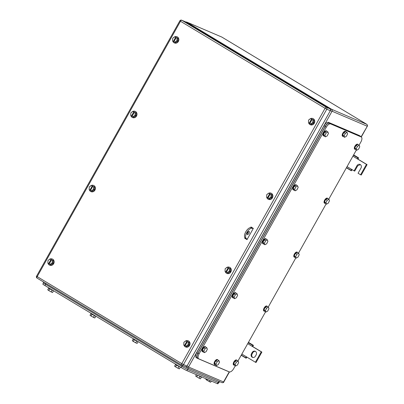 <?xml version="1.0" encoding="UTF-8"?>
<svg xmlns="http://www.w3.org/2000/svg" width="404" height="404" viewBox="0 0 404 404"><rect width="100%" height="100%" fill="white"/><g stroke="black" fill="none" stroke-linecap="round" stroke-linejoin="round"><path stroke-width="0.61" d="M187.082 365.943L188.532 366.999A1.434 1.268 113.1 0 1 186.744 367.595L186.315 366.711M223.806 381.972L223.558 381.957A1.434 1.268 113.1 0 1 221.907 382.618L221.907 382.618C223.124 382.75 223.76 382.532 223.806 381.972L229.442 371.927M221.857 37.092L366.706 124.275A1.434 1.268 113.1 0 1 367.095 126.179L332.068 111.226L188.532 366.999L223.558 381.957L229.23 371.847M366.842 124.371L331.679 109.322A1.434 1.268 113.1 0 1 332.068 111.226L330.351 110.645M186.113 22.24L186.724 22.079A1.434 1.268 113.1 0 0 186.587 22.008L221.806 37.057L366.761 124.301C367.519 125.043 367.696 125.705 367.286 126.29L361.085 136.885M330.492 109.62L331.679 109.322L186.724 22.079L221.751 37.032A1.434 1.268 113.1 0 0 221.614 36.961M245.652 238.749L245.864 238.375M251.748 227.891L251.944 227.543M353.45 155.222L357.848 157.873L357.399 158.908L358.02 159.176L358.601 157.878L353.636 154.889M358.02 159.176L367.079 164.63L361.232 175.043L360.61 174.775L366.458 164.362L352.899 156.202M360.338 164.579L357.631 165.908L354.712 171.114L354.091 170.852L357.01 165.645A2.631 2.323 113.1 0 1 360.04 164.423A2.631 2.323 113.1 0 1 360.999 168.044L358.075 173.25L360.61 174.775M354.091 170.852L351.551 169.327L350.889 170.271L351.354 170.791L352.126 169.67M357.848 157.873L358.601 157.878M366.458 164.362L367.079 164.63M346.39 167.801L351.354 170.791M350.889 170.271L346.491 167.625M351.551 169.327L347.051 166.615M251.465 353.727L252.167 352.475A2.631 2.323 113.1 0 1 255.192 351.258A2.631 2.323 113.1 0 1 255.444 351.384A2.631 2.323 113.1 0 1 256.151 354.874L255.449 356.126A2.631 2.323 113.1 0 1 252.424 357.348A2.631 2.323 113.1 0 1 252.172 357.217A2.631 2.323 113.1 0 1 251.465 353.727L252.086 353.99C251.424 355.454 251.657 356.616 252.793 357.484M241.855 354.076L255.414 362.236L261.262 351.818L252.202 346.369L252.823 346.632L253.409 345.334L248.44 342.345M247.703 343.658L252.202 346.369L252.657 345.329L253.409 345.334M252.167 352.475L252.788 352.743A2.631 2.323 113.1 0 1 255.49 351.414M252.823 346.632L261.883 352.086L256.04 362.499L255.414 362.236M246.354 356.783L245.693 357.732L246.157 358.247L246.93 357.126M252.788 352.743L252.086 353.99M261.262 351.818L261.883 352.086M248.253 342.678L252.657 345.329M245.693 357.732L241.294 355.081M241.193 355.257L246.157 358.247M253.156 228.684L251.298 227.699L253.242 228.528M251.298 227.699A5.979 2.798 121 0 0 245.879 231.633A5.979 2.798 121 0 0 245.289 238.032L246.379 238.683A5.979 2.798 121 0 0 246.541 238.769L247.309 239.097M246.98 233.86A1.914 0.894 121 0 0 248.369 231.548M252.384 228.356A5.979 2.798 121 0 0 246.965 232.285A5.979 2.798 121 0 0 246.379 238.683M249.152 231.366C249.601 232.931 248.975 234.042 247.283 234.699C246.839 233.128 247.46 232.017 249.152 231.366L249.207 231.391M251.884 227.649L253.313 228.396M251.773 227.846L253.268 228.482M251.631 227.841L251.808 227.528A0.48 0.424 113.1 0 1 251.838 227.477M245.622 238.729A0.48 0.424 113.1 0 1 245.693 238.431L245.758 238.309M245.006 238.355A0.48 0.424 113.1 0 1 245.066 238.163L244.662 238.203L247.016 239.623L253.328 228.371L250.975 226.957L250.621 227.583M43.491 282.941L42.839 284.098A4.782 0.273 29.3 0 0 44.94 285.557L181.199 367.564A4.782 0.273 29.3 0 0 186.895 370.635L217.362 383.638A4.782 0.273 29.3 0 0 217.913 383.8L218.569 382.633M43.622 282.048L43.258 282.699A4.782 0.273 29.3 0 0 45.359 284.153L181.977 366.383A4.782 0.273 29.3 0 0 187.673 369.448L218.352 382.543A4.782 0.273 29.3 0 0 218.897 382.704L219.518 381.598M175.563 364.176L175.407 364.448L176.669 365.322L180.487 367.135M175.488 364.544L174.578 366.165L175.583 366.888L177.982 368.246L178.911 366.59M176.513 365.231L175.583 366.888M177.982 368.246L179.376 368.877L180.295 367.246M206.232 378.886L205.873 379.523L209.277 381.608L209.923 380.462M207.373 379.376L206.878 380.25M209.277 381.608L210.676 382.24L211.332 381.063M133.285 338.729L133.128 339.001L134.391 339.88L138.208 341.688M133.204 339.097L132.3 340.718L133.305 341.446L135.704 342.799L136.633 341.143M134.234 339.784L133.305 341.446M135.704 342.799L137.097 343.435L138.017 341.799M91.006 313.282L90.85 313.56L92.112 314.433L95.925 316.246M90.925 313.656L90.021 315.272L91.026 315.999L93.425 317.357L94.354 315.696M91.955 314.337L91.026 315.999M93.425 317.357L94.819 317.988L95.738 316.352M48.727 287.835L48.571 288.113L49.833 288.986L53.646 290.799M48.647 288.209L47.743 289.825L48.748 290.552L51.146 291.91L52.076 290.249M49.677 288.89L48.748 290.552M51.146 291.91L52.54 292.541L53.459 290.905M235.29 365.777L233.709 368.594A4.782 2.237 -59 0 1 229.3 371.877L198.829 358.868A4.782 2.237 -59 0 1 198.702 358.803A4.782 2.237 -59 0 1 199.096 353.818L326.265 127.204A4.782 2.237 -59 0 1 330.674 123.922L361.146 136.931A4.782 2.237 -59 0 1 361.272 136.996A4.782 2.237 -59 0 1 360.878 141.981L359.055 145.233M356.384 149.99L328.78 199.182M326.109 203.934L298.506 253.126M295.839 257.883L268.236 307.07M265.564 311.827L237.961 361.019M197.743 358.212A4.782 2.237 -59 0 1 197.612 358.146A4.782 2.237 -59 0 1 198.005 353.162L325.18 126.548A4.782 2.237 -59 0 1 329.588 123.265L360.055 136.274A4.782 2.237 -59 0 1 360.186 136.34A4.782 2.237 -59 0 1 360.307 136.426M228.563 371.564A4.782 2.237 -59 0 1 228.199 371.473L197.521 358.378A4.782 2.237 -59 0 1 197.394 358.313A4.782 2.237 -59 0 1 197.788 353.328L325.19 126.295A4.782 2.237 -59 0 1 329.603 123.013L360.277 136.113A4.782 2.237 -59 0 1 360.408 136.178A4.782 2.237 -59 0 1 360.893 136.764M196.435 357.722A4.782 2.237 -59 0 1 196.304 357.656A4.782 2.237 -59 0 1 196.697 352.672L324.104 125.639A4.782 2.237 -59 0 1 328.513 122.362L359.191 135.456A4.782 2.237 -59 0 1 359.318 135.522A4.782 2.237 -59 0 1 359.439 135.608M233.689 364.969A2.868 1.343 -59 0 1 233.608 364.933A2.868 1.343 -59 0 1 233.891 361.858A2.868 1.343 -59 0 1 236.492 359.974A2.868 1.343 -59 0 1 236.567 360.009A2.868 1.343 -59 0 1 236.643 360.06M234.406 365.241A2.868 1.343 -59 0 1 234.047 365.191A2.868 1.343 -59 0 1 233.972 365.15A2.868 1.343 -59 0 1 234.254 362.08A2.868 1.343 -59 0 1 236.855 360.191A2.868 1.343 -59 0 1 236.931 360.232A2.868 1.343 -59 0 1 237.219 360.57M238.128 361.12L236.678 360.247L234.921 361.232L233.694 363.676L234.224 365.135L235.673 366.004L237.436 365.019L238.658 362.575L238.128 361.12L236.37 362.105L235.143 364.544L233.694 363.676M234.921 361.232L236.37 362.105M235.673 366.004L235.143 364.544M202.389 351.611A2.868 1.343 -59 0 1 202.313 351.571A2.868 1.343 -59 0 1 202.596 348.5A2.868 1.343 -59 0 1 205.197 346.612A2.868 1.343 -59 0 1 205.272 346.652A2.868 1.343 -59 0 1 205.343 346.703M203.111 351.879A2.868 1.343 -59 0 1 202.752 351.828A2.868 1.343 -59 0 1 202.672 351.788A2.868 1.343 -59 0 1 202.954 348.718A2.868 1.343 -59 0 1 205.555 346.829A2.868 1.343 -59 0 1 205.636 346.869A2.868 1.343 -59 0 1 205.919 347.208M206.828 347.758L205.378 346.885L203.621 347.869L202.394 350.313L202.929 351.773L204.379 352.642L206.136 351.657L207.363 349.218L206.828 347.758L205.07 348.743L203.843 351.187L202.394 350.313M203.621 347.869L205.07 348.743M204.379 352.642L203.843 351.187M263.958 311.024A2.868 1.343 -59 0 1 263.883 310.984A2.868 1.343 -59 0 1 264.166 307.914A2.868 1.343 -59 0 1 266.766 306.025A2.868 1.343 -59 0 1 266.842 306.065A2.868 1.343 -59 0 1 266.913 306.116M264.681 311.297A2.868 1.343 -59 0 1 264.322 311.242A2.868 1.343 -59 0 1 264.246 311.201A2.868 1.343 -59 0 1 264.529 308.131A2.868 1.343 -59 0 1 267.125 306.242A2.868 1.343 -59 0 1 267.206 306.283A2.868 1.343 -59 0 1 267.493 306.626M268.402 307.171L266.953 306.298L265.191 307.282L263.964 309.727L264.499 311.186L265.948 312.06L267.706 311.075L268.933 308.631L268.402 307.171L266.64 308.156L265.418 310.6L263.964 309.727M265.191 307.282L266.64 308.156M265.948 312.06L265.418 310.6M232.664 297.662A2.868 1.343 -59 0 1 232.583 297.622A2.868 1.343 -59 0 1 232.866 294.551A2.868 1.343 -59 0 1 235.466 292.663A2.868 1.343 -59 0 1 235.547 292.703A2.868 1.343 -59 0 1 235.618 292.754M233.381 297.935A2.868 1.343 -59 0 1 233.022 297.879A2.868 1.343 -59 0 1 232.946 297.844A2.868 1.343 -59 0 1 233.229 294.769A2.868 1.343 -59 0 1 235.83 292.885A2.868 1.343 -59 0 1 235.906 292.92A2.868 1.343 -59 0 1 236.194 293.264M237.103 293.809L235.653 292.94L233.896 293.925L232.669 296.369L233.199 297.824L234.648 298.697L236.411 297.713L237.638 295.268L237.103 293.809L235.345 294.794L234.118 297.238L232.669 296.369M233.896 293.925L235.345 294.794M234.648 298.697L234.118 297.238M294.233 257.08A2.868 1.343 -59 0 1 294.157 257.04A2.868 1.343 -59 0 1 294.44 253.97A2.868 1.343 -59 0 1 297.036 252.081A2.868 1.343 -59 0 1 297.117 252.121A2.868 1.343 -59 0 1 297.187 252.172M294.955 257.348A2.868 1.343 -59 0 1 294.597 257.298A2.868 1.343 -59 0 1 294.516 257.257A2.868 1.343 -59 0 1 294.799 254.187A2.868 1.343 -59 0 1 297.4 252.298A2.868 1.343 -59 0 1 297.48 252.338A2.868 1.343 -59 0 1 297.763 252.677M298.672 253.227L297.223 252.354L295.465 253.338L294.238 255.782L294.774 257.242L296.223 258.116L297.98 257.126L299.207 254.687L298.672 253.227L296.915 254.212L295.688 256.656L294.238 255.782M295.465 253.338L296.915 254.212M296.223 258.116L295.688 256.656M262.933 243.718A2.868 1.343 -59 0 1 262.858 243.678A2.868 1.343 -59 0 1 263.14 240.607A2.868 1.343 -59 0 1 265.741 238.719A2.868 1.343 -59 0 1 265.817 238.759A2.868 1.343 -59 0 1 265.888 238.809M263.655 243.991A2.868 1.343 -59 0 1 263.297 243.935A2.868 1.343 -59 0 1 263.221 243.895A2.868 1.343 -59 0 1 263.504 240.824A2.868 1.343 -59 0 1 266.105 238.936A2.868 1.343 -59 0 1 266.18 238.976A2.868 1.343 -59 0 1 266.468 239.319M267.377 239.865L265.928 238.991L264.166 239.976L262.943 242.42L263.474 243.88L264.923 244.753L266.68 243.769L267.908 241.324L267.377 239.865L265.62 240.85L264.393 243.294L262.943 242.42M264.166 239.976L265.62 240.85M264.923 244.753L264.393 243.294M324.508 203.131A2.868 1.343 -59 0 1 324.427 203.091A2.868 1.343 -59 0 1 324.71 200.02A2.868 1.343 -59 0 1 327.311 198.132A2.868 1.343 -59 0 1 327.386 198.172A2.868 1.343 -59 0 1 327.462 198.223M325.225 203.404A2.868 1.343 -59 0 1 324.866 203.348A2.868 1.343 -59 0 1 324.791 203.313A2.868 1.343 -59 0 1 325.074 200.238A2.868 1.343 -59 0 1 327.674 198.354A2.868 1.343 -59 0 1 327.75 198.389A2.868 1.343 -59 0 1 328.038 198.733M328.947 199.278L327.498 198.409L325.74 199.394L324.513 201.838L325.043 203.293L326.493 204.166L328.255 203.182L329.477 200.738L328.947 199.278L327.19 200.263L325.962 202.707L324.513 201.838M325.74 199.394L327.19 200.263M326.493 204.166L325.962 202.707M293.208 189.769A2.868 1.343 -59 0 1 293.132 189.734A2.868 1.343 -59 0 1 293.415 186.658A2.868 1.343 -59 0 1 296.016 184.774A2.868 1.343 -59 0 1 296.092 184.81A2.868 1.343 -59 0 1 296.162 184.86M293.93 190.042A2.868 1.343 -59 0 1 293.572 189.991A2.868 1.343 -59 0 1 293.491 189.951A2.868 1.343 -59 0 1 293.774 186.88A2.868 1.343 -59 0 1 296.374 184.992A2.868 1.343 -59 0 1 296.455 185.032A2.868 1.343 -59 0 1 296.738 185.37M297.647 185.921L296.198 185.047L294.44 186.032L293.213 188.476L293.748 189.936L295.198 190.804L296.955 189.819L298.182 187.375L297.647 185.921L295.89 186.906L294.662 189.35L293.213 188.476M294.44 186.032L295.89 186.906M295.198 190.804L294.662 189.35M354.778 149.187A2.868 1.343 -59 0 1 354.702 149.147A2.868 1.343 -59 0 1 354.985 146.076A2.868 1.343 -59 0 1 357.585 144.188A2.868 1.343 -59 0 1 357.661 144.228A2.868 1.343 -59 0 1 357.732 144.279M355.5 149.46A2.868 1.343 -59 0 1 355.141 149.404A2.868 1.343 -59 0 1 355.066 149.364A2.868 1.343 -59 0 1 355.348 146.293A2.868 1.343 -59 0 1 357.949 144.405A2.868 1.343 -59 0 1 358.025 144.445A2.868 1.343 -59 0 1 358.313 144.789M359.222 145.334L357.772 144.46L356.01 145.445L354.788 147.889L355.318 149.349L356.767 150.222L358.525 149.238L359.752 146.793L359.222 145.334L357.459 146.319L356.237 148.763L354.788 147.889M356.01 145.445L357.459 146.319M356.767 150.222L356.237 148.763M323.483 135.825A2.868 1.343 -59 0 1 323.402 135.784A2.868 1.343 -59 0 1 323.685 132.714A2.868 1.343 -59 0 1 326.286 130.825A2.868 1.343 -59 0 1 326.366 130.866A2.868 1.343 -59 0 1 326.437 130.916M324.2 136.097A2.868 1.343 -59 0 1 323.846 136.042A2.868 1.343 -59 0 1 323.766 136.002A2.868 1.343 -59 0 1 324.048 132.931A2.868 1.343 -59 0 1 326.649 131.042A2.868 1.343 -59 0 1 326.725 131.083A2.868 1.343 -59 0 1 327.013 131.426M327.922 131.972L326.472 131.098L324.715 132.088L323.488 134.527L324.018 135.986L325.467 136.86L327.23 135.875L328.457 133.431L327.922 131.972L326.164 132.956L324.937 135.401L323.488 134.527M324.715 132.088L326.164 132.956M325.467 136.86L324.937 135.401M197.702 375.245L201.5 377.215L201.657 376.932M196.45 374.71L195.662 376.114L199.066 378.2L199.995 376.538M197.591 375.2L196.667 376.841M199.066 378.2L200.46 378.831L201.379 377.195M214.529 364.539A2.868 1.343 -59 0 1 214.453 364.499A2.868 1.343 -59 0 1 214.736 361.429A2.868 1.343 -59 0 1 217.337 359.54A2.868 1.343 -59 0 1 217.413 359.58A2.868 1.343 -59 0 1 217.488 359.631M215.251 364.812A2.868 1.343 -59 0 1 214.893 364.756A2.868 1.343 -59 0 1 214.817 364.716A2.868 1.343 -59 0 1 215.1 361.646A2.868 1.343 -59 0 1 217.7 359.757A2.868 1.343 -59 0 1 217.776 359.797A2.868 1.343 -59 0 1 218.064 360.141M218.973 360.686L217.524 359.812L215.766 360.797L214.539 363.241L215.069 364.701L216.519 365.575L218.276 364.59L219.503 362.146L218.973 360.686L217.216 361.671L215.988 364.115L214.539 363.241M215.766 360.797L217.216 361.671M216.519 365.575L215.988 364.115M342.637 136.259A2.868 1.343 -59 0 1 342.557 136.219A2.868 1.343 -59 0 1 342.844 133.148A2.868 1.343 -59 0 1 345.44 131.26A2.868 1.343 -59 0 1 345.521 131.3A2.868 1.343 -59 0 1 345.592 131.351M343.355 136.527A2.868 1.343 -59 0 1 343.001 136.476A2.868 1.343 -59 0 1 342.92 136.436A2.868 1.343 -59 0 1 343.203 133.365A2.868 1.343 -59 0 1 345.804 131.477A2.868 1.343 -59 0 1 345.885 131.517A2.868 1.343 -59 0 1 346.167 131.856M347.076 132.406L345.627 131.532L343.87 132.517L342.642 134.961L343.178 136.421L344.627 137.294L346.385 136.305L347.612 133.865L347.076 132.406L345.319 133.391L344.092 135.835L342.642 134.961M343.87 132.517L345.319 133.391M344.627 137.294L344.092 135.835M247.041 239.582L244.97 238.335M188.229 340.819A3.348 2.954 113.1 0 1 188.335 340.865A3.348 2.954 113.1 0 1 188.658 341.026A3.348 2.954 113.1 0 1 189.653 345.289A3.348 2.954 113.1 0 1 185.704 347.021A3.348 2.954 113.1 0 1 185.603 346.975M312.943 118.579A3.348 2.954 113.1 0 1 313.049 118.619A3.348 2.954 113.1 0 1 313.373 118.786A3.348 2.954 113.1 0 1 314.368 123.048A3.348 2.954 113.1 0 1 310.418 124.78A3.348 2.954 113.1 0 1 310.317 124.735M177.048 36.789A3.348 2.954 113.1 0 1 177.154 36.83A3.348 2.954 113.1 0 1 177.477 36.996A3.348 2.954 113.1 0 1 178.472 41.253A3.348 2.954 113.1 0 1 174.523 42.991A3.348 2.954 113.1 0 1 174.422 42.945M135.183 111.388A3.348 2.954 113.1 0 1 135.29 111.428A3.348 2.954 113.1 0 1 135.613 111.595A3.348 2.954 113.1 0 1 136.608 115.857A3.348 2.954 113.1 0 1 132.658 117.589A3.348 2.954 113.1 0 1 132.557 117.544M271.079 193.183A3.348 2.954 113.1 0 1 271.185 193.223A3.348 2.954 113.1 0 1 271.508 193.385A3.348 2.954 113.1 0 1 272.503 197.647A3.348 2.954 113.1 0 1 268.554 199.384A3.348 2.954 113.1 0 1 268.453 199.339M229.507 267.261A3.348 2.954 113.1 0 1 229.613 267.302A3.348 2.954 113.1 0 1 229.937 267.468A3.348 2.954 113.1 0 1 230.931 271.73A3.348 2.954 113.1 0 1 226.982 273.463A3.348 2.954 113.1 0 1 226.881 273.417M93.612 185.471A3.348 2.954 113.1 0 1 93.718 185.512A3.348 2.954 113.1 0 1 94.041 185.673A3.348 2.954 113.1 0 1 95.036 189.936A3.348 2.954 113.1 0 1 91.087 191.673A3.348 2.954 113.1 0 1 90.986 191.627M52.333 259.03A3.348 2.954 113.1 0 1 52.439 259.07A3.348 2.954 113.1 0 1 52.757 259.237A3.348 2.954 113.1 0 1 53.757 263.499A3.348 2.954 113.1 0 1 49.808 265.231A3.348 2.954 113.1 0 1 49.707 265.186M248.364 231.603L247.187 233.699M244.935 237.719L244.662 238.203M187.017 366.064A1.434 1.268 113.1 0 1 185.365 366.731L181.84 365.226A1.434 1.434 0 0 1 181.664 365.135A1.434 0.672 -59 0 0 181.704 365.155A1.434 1.268 -66.9 0 0 183.492 364.56L187.017 366.064L330.315 110.706L326.791 109.201L183.492 364.56L181.785 363.64L325.084 108.282L180.492 21.255L37.188 276.614L181.785 363.64A1.434 0.672 -59 0 0 181.664 365.135L37.072 278.109A1.434 0.672 -59 0 1 37.188 276.614L36.562 276.174L179.861 20.816L180.492 21.255A1.434 0.672 121 0 1 181.815 20.271L326.407 107.297A1.434 0.672 121 0 0 325.084 108.282L326.791 109.201A1.434 1.268 113.1 0 0 326.407 107.297L329.932 108.802L185.335 21.776L181.815 20.271A1.434 1.268 113.1 0 0 181.674 20.2A1.434 1.434 0 0 0 179.861 20.816M181.674 20.2L185.199 21.705A1.434 1.268 113.1 0 1 185.335 21.776M329.932 108.802A1.434 1.268 113.1 0 1 330.315 110.706M48.823 259.903A3.348 2.954 113.1 0 1 52.232 258.984A3.348 2.954 113.1 0 1 52.55 259.146A3.348 2.954 113.1 0 1 53.55 263.408A3.348 2.954 113.1 0 1 49.601 265.145A3.348 2.954 113.1 0 1 49.278 264.979A3.348 2.954 113.1 0 1 48.01 263.246M47.899 262.519A3.348 2.954 113.1 0 1 47.93 261.873M53.01 263.322L52.177 262.969L49.965 264.423L50.793 264.777L53.01 263.322L53.131 260.61L50.207 258.994L51.399 259.641L49.222 263.903M50.207 258.994L47.995 260.449L47.874 263.161L49.061 263.807M52.177 262.969L52.303 260.257L51.399 259.641M52.303 260.257L53.131 260.61M51.525 259.787L49.192 263.953L49.965 264.423M48.647 263.63L50.985 259.464M90.102 186.345A3.348 2.954 113.1 0 1 93.511 185.421A3.348 2.954 113.1 0 1 93.834 185.588A3.348 2.954 113.1 0 1 94.829 189.85A3.348 2.954 113.1 0 1 90.88 191.582A3.348 2.954 113.1 0 1 90.562 191.42A3.348 2.954 113.1 0 1 89.294 189.688M89.183 188.961A3.348 2.954 113.1 0 1 89.208 188.314M94.289 189.764L93.46 189.41L91.243 190.86L92.072 191.213L94.289 189.764L94.41 187.052L91.491 185.436L92.678 186.077L90.501 190.34M91.491 185.436L89.274 186.89L89.153 189.602L90.339 190.244M93.46 189.41L93.582 186.693L92.678 186.077M93.582 186.693L94.41 187.052M92.809 186.229L90.471 190.395L91.243 190.86M89.925 190.067L92.263 185.901M226.003 268.135A3.348 2.954 113.1 0 1 229.406 267.216A3.348 2.954 113.1 0 1 229.73 267.377A3.348 2.954 113.1 0 1 230.724 271.639A3.348 2.954 113.1 0 1 226.775 273.377A3.348 2.954 113.1 0 1 226.457 273.21A3.348 2.954 113.1 0 1 225.19 271.478M225.078 270.756A3.348 2.954 113.1 0 1 225.104 270.104M230.184 271.554L229.356 271.2L227.139 272.655L227.967 273.008L230.184 271.554L230.305 268.842L227.386 267.226L228.573 267.872L226.397 272.134M227.386 267.226L225.169 268.68L225.048 271.392L226.235 272.038M229.356 271.2L229.477 268.488L228.573 267.872M229.477 268.488L230.305 268.842M228.704 268.024L226.366 272.185L227.139 272.655M225.821 271.862L228.159 267.695M267.574 194.056A3.348 2.954 113.1 0 1 270.978 193.132A3.348 2.954 113.1 0 1 271.301 193.299A3.348 2.954 113.1 0 1 272.296 197.561A3.348 2.954 113.1 0 1 268.347 199.293A3.348 2.954 113.1 0 1 268.029 199.132A3.348 2.954 113.1 0 1 266.761 197.399M266.65 196.672A3.348 2.954 113.1 0 1 266.68 196.026M271.756 197.475L270.927 197.122L268.711 198.571L269.539 198.925L271.756 197.475L271.877 194.763L268.958 193.147L270.145 193.789L267.968 198.051M268.958 193.147L266.741 194.602L266.62 197.314L267.807 197.955M270.927 197.122L271.049 194.405L270.145 193.789M271.049 194.405L271.877 194.763M270.276 193.94L267.938 198.106L268.711 198.571M267.392 197.778L269.731 193.612M131.679 112.267A3.348 2.954 113.1 0 1 135.082 111.342A3.348 2.954 113.1 0 1 135.406 111.509A3.348 2.954 113.1 0 1 136.401 115.766A3.348 2.954 113.1 0 1 132.451 117.503A3.348 2.954 113.1 0 1 132.133 117.337A3.348 2.954 113.1 0 1 130.866 115.605M130.755 114.882A3.348 2.954 113.1 0 1 130.78 114.236M135.86 115.68L135.032 115.327L132.815 116.781L133.643 117.135L135.86 115.68L135.981 112.968L133.062 111.358L134.249 111.999L132.073 116.261M133.062 111.358L130.846 112.807L130.724 115.524L131.911 116.165M135.032 115.327L135.153 112.615L134.249 111.999M135.153 112.615L135.981 112.968M134.381 112.15L132.042 116.317L132.815 116.781M131.497 115.988L133.835 111.822M173.538 37.663A3.348 2.954 113.1 0 1 176.947 36.739A3.348 2.954 113.1 0 1 177.27 36.905A3.348 2.954 113.1 0 1 178.265 41.168A3.348 2.954 113.1 0 1 174.316 42.9A3.348 2.954 113.1 0 1 173.998 42.738A3.348 2.954 113.1 0 1 172.73 41.006M172.619 40.279A3.348 2.954 113.1 0 1 172.644 39.632M177.725 41.082L176.896 40.728L174.679 42.178L175.508 42.536L177.725 41.082L177.846 38.37L174.927 36.754L176.114 37.4L173.937 41.657M174.927 36.754L172.71 38.208L172.589 40.92L173.776 41.562M176.896 40.728L177.018 38.016L176.114 37.4M177.018 38.016L177.846 38.37M176.245 37.547L173.907 41.713L174.679 42.178M173.361 41.385L175.7 37.224M309.439 119.458A3.348 2.954 113.1 0 1 312.842 118.534A3.348 2.954 113.1 0 1 313.166 118.695A3.348 2.954 113.1 0 1 314.161 122.957A3.348 2.954 113.1 0 1 310.211 124.695A3.348 2.954 113.1 0 1 309.893 124.528A3.348 2.954 113.1 0 1 308.626 122.796M308.515 122.074A3.348 2.954 113.1 0 1 308.54 121.427M313.62 122.872L312.792 122.518L310.575 123.972L311.403 124.326L313.62 122.872L313.741 120.16L310.822 118.549L312.009 119.19L309.833 123.452M310.822 118.549L308.606 119.998L308.484 122.715L309.671 123.356M312.792 122.518L312.913 119.806L312.009 119.19M312.913 119.806L313.741 120.16M312.141 119.342L309.802 123.508L310.575 123.972M309.257 123.18L311.595 119.013M184.719 341.698A3.348 2.954 113.1 0 1 188.128 340.774A3.348 2.954 113.1 0 1 188.451 340.941A3.348 2.954 113.1 0 1 189.446 345.198A3.348 2.954 113.1 0 1 185.497 346.935A3.348 2.954 113.1 0 1 185.173 346.768A3.348 2.954 113.1 0 1 183.911 345.036M183.795 344.314A3.348 2.954 113.1 0 1 183.825 343.668M188.905 345.112L188.077 344.758L185.86 346.213L186.688 346.566L188.905 345.112L189.027 342.4L186.108 340.789L187.294 341.43L185.118 345.693M186.108 340.789L183.891 342.244L183.769 344.955L184.956 345.597M188.077 344.758L188.198 342.047L187.294 341.43M188.198 342.047L189.027 342.4M187.426 341.582L185.088 345.748L185.86 346.213M184.542 345.42L186.88 341.254M186.638 367.534L185.153 366.64M185.123 366.625L186.88 367.665L221.907 382.618M246.996 238.961L246.743 239.405M357.01 165.645L357.631 165.908M251.187 227.26L251.808 227.528M245.066 238.163L245.693 238.431M217.362 383.638L218.049 382.416M186.895 370.635L187.582 369.408M181.199 367.564L181.891 366.332M44.94 285.557L45.632 284.32M218.352 382.543L219.003 381.381M187.673 369.448L188.325 368.281M181.977 366.383L182.477 365.494M45.359 284.153L45.798 283.361M326.265 127.204L325.18 126.548M330.674 123.922L329.588 123.265M199.096 353.818L198.005 353.162M361.146 136.931L360.055 136.274M325.19 126.295L324.104 125.639M329.603 123.013L328.513 122.362M197.788 353.328L196.697 352.672M360.277 136.113L359.191 135.456M181.628 365.11L37.112 278.129A1.434 0.672 -59 0 1 37.072 278.109A1.434 1.434 0 0 1 36.562 276.174M367.286 126.29L361.277 136.996L360.186 136.34M186.587 22.008L185.608 21.937M198.702 358.803L197.612 358.146M197.394 358.313L196.304 357.656M360.408 136.178L359.318 135.522M233.972 365.15L233.608 364.933M236.931 360.232L236.567 360.009M202.672 351.788L202.313 351.571M205.636 346.869L205.272 346.652M264.246 311.201L263.883 310.984M267.206 306.283L266.842 306.065M232.946 297.844L232.583 297.622M235.906 292.92L235.547 292.703M294.516 257.257L294.157 257.04M297.48 252.338L297.117 252.121M263.221 243.895L262.858 243.678M266.18 238.976L265.817 238.759M324.791 203.313L324.427 203.091M327.75 198.389L327.386 198.172M293.491 189.951L293.132 189.734M296.455 185.032L296.092 184.81M355.066 149.364L354.702 149.147M358.025 144.445L357.661 144.228M323.766 136.002L323.402 135.784M326.725 131.083L326.366 130.866M214.817 364.716L214.453 364.499M217.776 359.797L217.413 359.58M342.92 136.436L342.557 136.219M345.885 131.517L345.521 131.3"/></g></svg>
